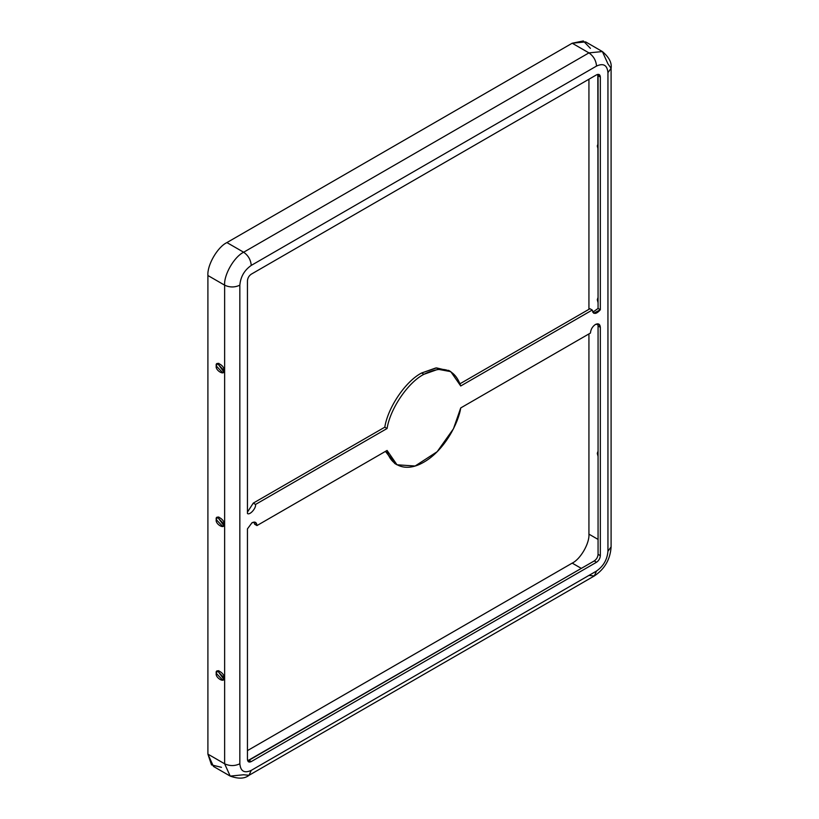 <?xml version="1.0" encoding="UTF-8"?>
<svg xmlns="http://www.w3.org/2000/svg" width="819" height="819" viewBox="0 0 819 819"><rect width="100%" height="100%" fill="white"/><g stroke="black" fill="none" stroke-linecap="round" stroke-linejoin="round"><path stroke-width="1.23" d="M595.403 324.467C592.413 326.556 590.765 329.412 590.458 333.036C590.765 329.412 592.413 326.556 595.403 324.467C598.382 323.116 600.03 324.068 600.337 327.324L598.894 324.119L595.403 324.467M252.017 522.727L247.451 528.869L252.017 522.727C254.996 521.365 256.644 522.317 256.961 525.573L255.508 522.379L252.017 522.727M449.621 371.027L435.79 367.966L421.611 372.993L423.894 374.303L438.073 369.287L450.788 371.642L460.718 385.984C454.842 368.857 442.567 364.967 423.894 374.303L421.611 372.993C405.712 381.142 387.909 407.34 384.797 427.18L387.08 428.501C390.192 408.661 407.985 382.453 423.894 374.303C407.985 382.453 390.192 408.661 387.08 428.501L255.548 504.432C256.316 508.169 249.744 515.52 247.451 513.503L247.451 280.774C247.696 277.989 248.956 275.798 251.249 274.191L596.539 74.836C598.832 73.792 600.102 74.529 600.337 77.037L600.337 309.756C596.109 314.496 593.417 314.598 592.239 310.043L460.718 385.984L592.239 310.043L593.683 313.247L600.337 309.756L598.065 308.446L597.829 74.355L598.065 75.717L600.337 77.037L599.232 74.57L596.539 74.836L251.249 274.191C248.956 275.798 247.696 277.989 247.451 280.774L247.451 513.503C249.744 515.52 256.316 508.169 255.548 504.432L387.08 428.501L384.797 427.18C387.909 407.34 405.712 381.142 421.611 372.993L436.527 367.895L449.621 371.027M254.177 522.051L254.678 524.262L256.961 525.573L387.08 450.45C389.158 462.51 402.999 474.375 423.894 462.131C444.799 450.245 458.63 422.399 460.718 407.934L590.458 333.036L460.718 407.934L453.47 428.757L437.172 451.699L415.12 466.011L397.01 464.793L387.08 450.45L256.961 525.573L254.678 524.262L254.177 522.051M597.563 323.792L598.065 326.003L600.337 327.324L600.337 555.661C600.102 558.445 598.832 560.636 596.539 562.244L251.249 761.588C248.956 762.643 247.696 761.905 247.451 759.397L247.451 528.869L247.451 759.397L248.566 761.854L251.249 761.588L596.539 562.244C598.832 560.636 600.102 558.445 600.337 555.661L600.337 327.324L598.065 326.003L597.563 323.792M598.065 451.146L597.297 453.347L598.065 456.418L597.297 453.347L598.065 451.146M223.648 679.084L218.55 672.02L218.775 670.648L218.55 672.02L223.648 679.084M223.874 677.722L217.383 670.874L216.267 673.331L222.758 680.19L223.874 677.722C225.225 683.722 214.916 677.763 216.267 673.331C214.916 667.342 225.225 673.29 223.874 677.722M598.065 297.461L597.297 299.662L598.065 302.733L597.297 299.662L598.065 297.461M223.648 525.399L218.55 518.335L218.775 516.963L218.55 518.335L223.648 525.399M223.874 524.037L217.383 517.188L216.267 519.645L222.758 526.504L223.874 524.037C225.225 530.036 214.916 524.078 216.267 519.645C214.916 513.656 225.225 519.604 223.874 524.037M598.065 143.775L597.297 145.977L598.065 149.048L597.297 145.977L598.065 143.775M223.648 371.713L218.55 364.65L218.775 363.278L218.55 364.65L223.648 371.713M223.874 370.352L217.383 363.503L216.267 365.96L222.758 372.819L223.874 370.352C225.225 376.351 214.916 370.393 216.267 365.96C214.916 359.971 225.225 365.919 223.874 370.352M221.468 767.331L211.486 764.885L207.903 754.125L207.903 275.512L224.631 285.166C229.709 287.541 234.777 287.541 239.844 285.166C240.571 276.802 244.369 270.219 251.249 265.407L596.539 66.063L251.249 265.407C244.369 270.219 240.571 276.802 239.844 285.166L239.844 763.789C240.571 771.314 244.369 773.505 251.249 770.372L596.539 571.027C603.419 566.216 607.227 559.633 607.944 551.269L607.944 72.645C607.227 65.121 603.419 62.92 596.539 66.063C596.058 60.483 593.519 56.091 588.933 52.887L572.205 43.223L583.312 40.95L590.417 48.372M226.914 242.578L572.205 43.223L226.914 242.578C217.506 247.021 207.053 265.131 207.903 275.512C207.053 265.131 217.506 247.021 226.914 242.578L243.652 252.232L226.914 242.578M247.451 750.614L572.205 563.124C580.476 559.203 589.68 543.273 588.933 534.142L588.933 333.906L588.933 534.142L598.065 539.414L588.933 534.142C589.68 543.273 580.476 559.203 572.205 563.124L581.326 568.396L572.205 563.124L247.451 750.614M588.933 309.326L588.933 79.228L588.933 309.326M602.374 51.556C609.049 57.197 611.957 62.766 611.097 68.253L607.944 72.645L611.097 68.253L607.944 63.862L602.374 51.556L588.933 52.887L602.374 51.556L585.646 41.892L572.205 43.223L588.933 52.887L243.652 252.232C248.239 255.446 250.768 259.828 251.249 265.407C250.768 259.828 248.239 255.446 243.652 252.232L588.933 52.887C593.519 56.091 596.058 60.483 596.539 66.063C603.419 62.92 607.227 65.121 607.944 72.645L607.944 551.269C607.227 559.633 603.419 566.216 596.539 571.027L251.249 770.372C244.369 773.505 240.571 771.314 239.844 763.789C234.777 766.154 229.709 766.154 224.631 763.789L224.631 285.166C223.782 274.795 234.244 256.685 243.652 252.232C234.244 256.685 223.782 274.795 224.631 285.166L207.903 275.512L207.903 754.125L213.472 766.441L230.2 776.095L224.631 763.789L207.903 754.125L224.631 763.789L230.2 776.095C238.421 779.053 244.697 778.787 249.027 775.296L243.652 774.764L230.2 776.095M607.944 551.269L611.097 546.877L607.944 551.269M611.097 68.253L611.097 546.877C610.309 559.336 604.709 569.031 594.307 575.952L596.539 571.027L594.307 575.952L588.933 575.419M251.249 770.372L249.027 775.296L251.249 770.372M224.631 285.166L224.631 763.789C229.709 766.154 234.777 766.154 239.844 763.789L239.844 285.166C234.777 287.541 229.709 287.541 224.631 285.166M592.741 312.254L598.065 308.446L592.741 312.254M247.451 512.09L253.276 503.112L384.797 427.18L253.276 503.112L255.548 504.432L253.276 503.112L247.451 512.09M460.053 383.732L589.956 308.732L592.239 310.043L589.956 308.732L460.053 383.732M395.894 464.086L385.462 451.382L394.727 463.472L397.01 464.793M247.676 760.759L594.256 560.923C596.549 559.326 597.819 557.125 598.065 554.34L598.065 326.003L598.065 554.34L600.337 555.661L598.065 554.34C597.819 557.125 596.549 559.326 594.256 560.923L596.539 562.244L594.256 560.923L248.976 760.278L251.249 761.588L248.976 760.278L247.676 760.759M598.065 75.717L598.065 308.446L600.337 309.756L600.337 77.037L598.065 75.717M448.505 370.321L450.788 371.642M594.307 575.952L249.027 775.296"/></g></svg>
